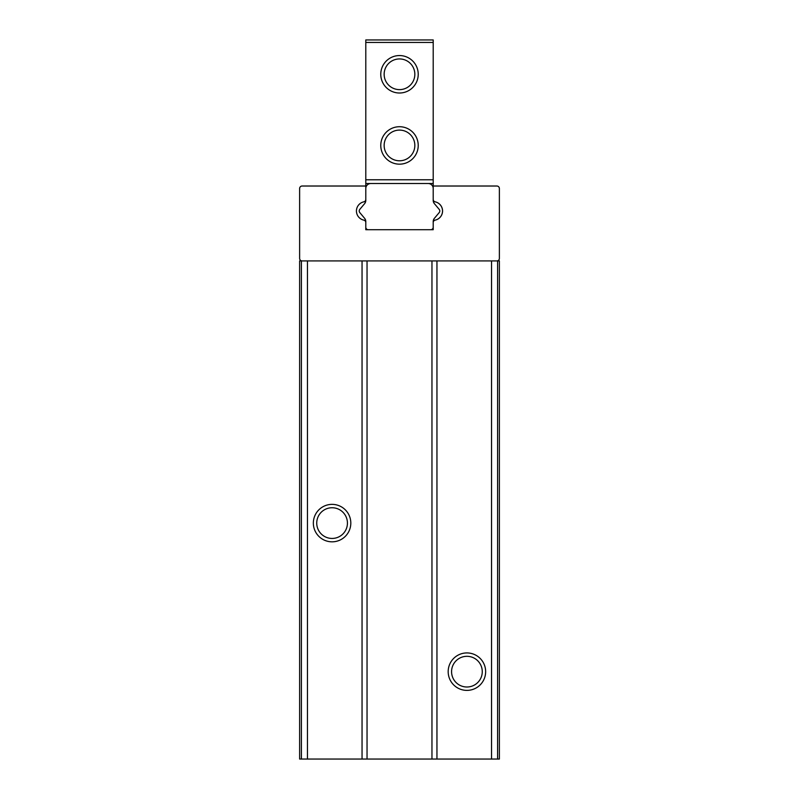 <?xml version="1.0" encoding="UTF-8"?>
<svg xmlns="http://www.w3.org/2000/svg" width="799" height="799" viewBox="0 0 799 799"><rect width="100%" height="100%" fill="white"/><g stroke="black" fill="none" stroke-linecap="round" stroke-linejoin="round"><path stroke-width="1.2" d="M496.878 260.923L499.375 260.923L499.375 759.05L299.625 759.05L299.625 260.923L496.878 260.923A2.497 2.497 0 0 0 499.375 258.427L499.375 188.514A2.497 2.497 0 0 0 496.878 186.017L433.208 186.017L433.208 199.39A2.497 2.497 0 0 0 435.175 201.837A9.368 9.368 0 0 1 435.175 220.134A2.497 2.497 0 0 0 433.208 222.581L433.208 229.713L365.792 229.713L365.792 222.581A2.497 2.497 0 0 0 363.825 220.134A9.358 9.358 0 0 1 363.825 201.837A2.497 2.497 0 0 0 365.792 199.39L365.792 186.017L302.122 186.017A2.497 2.497 0 0 0 299.625 188.514L299.625 258.427A2.497 2.497 0 0 0 302.122 260.923M485.642 671.659A18.727 18.727 0 0 0 457.547 655.44A18.727 18.727 0 0 0 457.547 687.879A18.727 18.727 0 0 0 485.642 671.659M350.811 523.095A18.727 18.727 0 0 0 322.716 506.876A18.727 18.727 0 0 0 322.716 539.315A18.727 18.727 0 0 0 350.811 523.095M482.266 671.659A15.351 15.351 0 0 0 459.245 658.366A15.351 15.351 0 0 0 459.245 684.953A15.351 15.351 0 0 0 482.266 671.659M347.435 523.095A15.351 15.351 0 0 0 324.414 509.802A15.351 15.351 0 0 0 324.414 536.389A15.351 15.351 0 0 0 347.435 523.095M367.041 260.923L367.041 759.05M431.959 260.923L431.959 759.05M433.208 186.017L433.208 183.52L365.792 183.52L433.208 183.52L365.792 183.52L365.792 186.017M433.208 200.429A4.994 4.994 0 0 0 434.376 203.635L439.2 209.378A2.497 2.497 0 0 1 439.2 212.594L434.376 218.337A4.994 4.994 0 0 0 433.208 221.543L433.208 229.713L430.711 229.713A2.497 2.497 0 0 0 433.208 227.216L433.208 221.543A4.994 4.994 0 0 1 433.358 220.344A9.368 9.368 0 0 0 442.566 210.986A9.368 9.368 0 0 0 433.358 201.628A4.994 4.994 0 0 1 433.208 200.429L433.208 188.514A4.994 4.994 0 0 0 428.214 183.52L370.786 183.52A4.994 4.994 0 0 0 365.792 188.514L365.792 200.429L365.792 188.514M365.792 227.216A2.497 2.497 0 0 0 368.289 229.713L365.792 229.713L365.792 221.543A4.994 4.994 0 0 0 364.624 218.337L359.8 212.594A2.497 2.497 0 0 1 359.8 209.378L364.624 203.635A4.994 4.994 0 0 0 365.792 200.429A4.994 4.994 0 0 1 365.642 201.628A9.368 9.368 0 0 0 356.434 210.986A9.368 9.368 0 0 0 365.642 220.344M433.208 42.447L365.792 42.447L365.792 39.95L433.208 39.95L433.208 179.775L365.792 179.775L365.792 183.52L433.208 183.52L433.208 179.775M365.792 42.447L365.792 179.775M368.289 229.713L430.711 229.713M380.773 145.438A18.727 18.727 0 0 1 408.868 129.228A18.727 18.727 0 0 1 408.868 161.658A18.727 18.727 0 0 1 380.773 145.438M380.773 74.287A18.727 18.727 0 0 1 408.868 58.067A18.727 18.727 0 0 1 408.868 90.497A18.727 18.727 0 0 1 380.773 74.287M384.149 74.287A15.351 15.351 0 0 1 407.17 60.994A15.351 15.351 0 0 1 407.17 87.57A15.351 15.351 0 0 1 384.149 74.287M384.149 145.438A15.351 15.351 0 0 1 407.17 132.155A15.351 15.351 0 0 1 407.17 158.731A15.351 15.351 0 0 1 384.149 145.438M436.953 260.923L436.953 759.05M491.545 260.923L491.545 759.05M301.413 260.923L301.413 759.05M307.455 260.923L307.455 759.05M362.047 260.923L362.047 759.05M497.587 260.923L497.587 759.05"/></g></svg>
